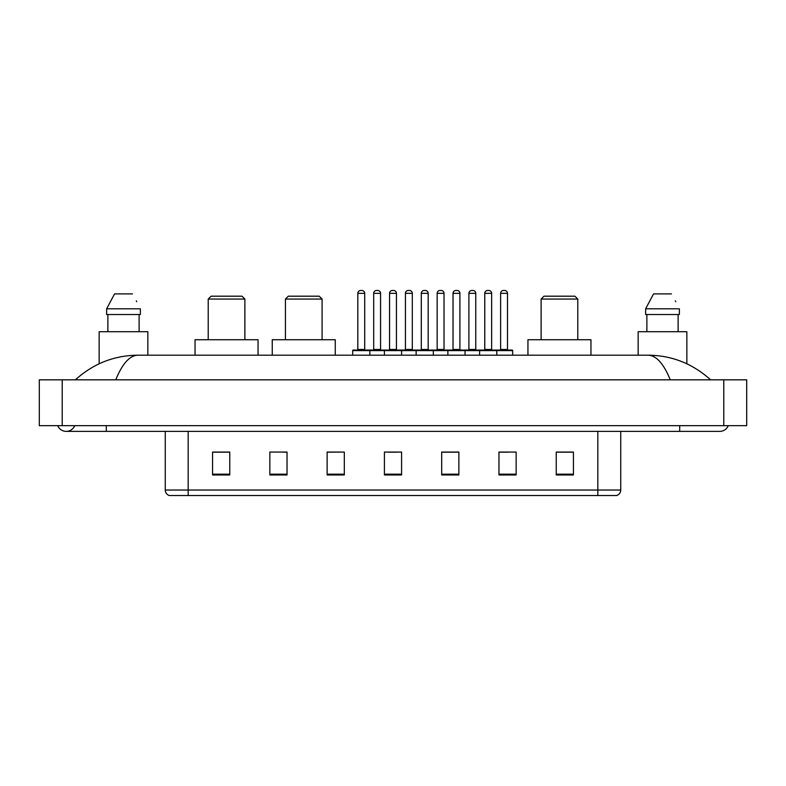 <?xml version="1.0" encoding="UTF-8"?>
<svg xmlns="http://www.w3.org/2000/svg" width="786" height="786" viewBox="0 0 786 786"><rect width="100%" height="100%" fill="white"/><g stroke="black" fill="none" stroke-linecap="round" stroke-linejoin="round"><path stroke-width="1.18" d="M57.722 425.648A9.167 9.167 0 0 0 74.719 425.648A9.167 9.167 0 0 1 57.722 425.648A9.167 9.167 0 0 0 66.221 431.376A9.167 9.167 0 0 1 57.722 425.648M728.278 425.648A9.167 9.167 0 0 1 719.78 431.376A9.167 9.167 0 0 0 728.278 425.648A9.167 9.167 0 0 1 719.78 431.376A9.167 9.167 0 0 0 728.278 425.648M670.242 379.825C663.669 363.653 656.29 355.439 648.096 355.193L137.904 355.193C129.71 355.439 122.331 363.653 115.758 379.825M62.212 379.825L746.7 379.825L746.7 425.648L39.3 425.648L39.3 379.825L62.212 379.825L62.212 425.648M648.096 355.193C671.745 355.38 692.584 363.584 710.613 379.825L708.667 378.056M77.333 378.056L75.387 379.825C93.328 363.623 114.167 355.41 137.904 355.193M597.832 495.534L597.832 490.032L620.743 490.032C620.586 492.773 619.211 494.61 616.617 495.534L169.383 495.534A5.728 5.728 0 0 1 165.256 490.032L165.256 431.376M573.426 474.97L573.426 452.058L556.242 452.058L556.242 474.97L573.426 474.97M516.147 474.97L516.147 452.058L498.963 452.058L498.963 474.97L516.147 474.97M458.867 474.97L458.867 452.058L441.683 452.058L441.683 474.97L458.867 474.97M229.758 474.97L229.758 452.058L212.574 452.058L212.574 474.97L229.758 474.97M287.037 474.97L287.037 452.058L269.853 452.058L269.853 474.97L287.037 474.97M344.317 474.97L344.317 452.058L327.133 452.058L327.133 474.97L344.317 474.97M401.587 474.97L401.587 452.058L384.413 452.058L384.413 474.97L401.587 474.97M587.407 495.534L188.168 495.534L188.168 490.032L597.832 490.032L597.832 431.376M499.768 452.166L508.365 452.166M344.317 452.058L327.133 452.166L344.317 452.058M283.137 452.166L287.037 452.166M452.166 452.166L444.896 452.166M388.706 452.166L397.294 452.166M229.758 452.166L212.574 452.166M458.867 452.166L441.683 452.166M573.426 452.166L556.242 452.166M147.847 355.193L147.847 331.712L99.154 331.712L99.154 363.79M139.122 314.528L139.122 331.712L139.122 314.528M106.631 308.8L114.559 293.905L106.631 308.8L106.631 314.528L140.37 314.528L140.37 308.8L106.631 308.8M136.754 301.726L136.302 300.861M107.879 314.528L107.879 331.712M132.441 293.905L114.559 293.905M208.221 299.063L244.878 299.063L242.009 296.194L211.08 296.194L208.221 299.063L208.221 339.729M244.878 299.063L244.878 339.729M258.054 355.193L258.054 339.729L195.046 339.729L195.046 355.193M285.426 299.063L322.093 299.063L319.224 296.194L288.295 296.194L285.426 299.063L285.426 339.729M322.093 299.063L322.093 339.729M335.258 355.193L335.258 339.729L272.251 339.729L272.251 355.193M541.122 299.063L577.779 299.063L574.92 296.194L543.991 296.194L541.122 299.063L541.122 339.729M577.779 299.063L577.779 339.729M590.954 355.193L590.954 339.729L527.946 339.729L527.946 355.193M686.846 363.79L686.846 331.712L638.153 331.712L638.153 355.193M645.63 308.8L653.559 293.905L645.63 308.8L645.63 314.528L679.369 314.528L679.369 308.8L645.63 308.8M675.754 301.726L675.302 300.861M646.878 314.528L646.878 331.712M678.122 331.712L678.122 314.528M671.441 293.905L653.559 293.905M496.045 350.045L512.079 350.045A0.57 0.57 0 0 1 512.659 350.615L352.678 350.615A0.57 0.57 0 0 1 353.248 350.045L369.282 350.045A0.57 0.57 0 0 1 369.862 350.615L369.862 355.193M364.704 349.465A0.57 0.57 0 0 0 365.274 350.045L357.257 350.045A0.57 0.57 0 0 0 357.827 349.465L364.704 349.465L364.704 293.335A2.859 2.859 0 0 0 361.845 290.466L360.695 290.466A2.859 2.859 0 0 0 357.827 293.335L357.827 349.465M352.678 350.615L352.678 355.193M384.413 355.193L384.413 350.615A0.57 0.57 0 0 1 384.983 350.045L401.017 350.045A0.57 0.57 0 0 1 401.587 350.615L401.587 355.193M396.439 349.465A0.57 0.57 0 0 0 397.009 350.045L388.991 350.045A0.57 0.57 0 0 0 389.561 349.465L396.439 349.465L396.439 293.335A2.859 2.859 0 0 0 393.57 290.466L392.43 290.466A2.859 2.859 0 0 0 389.561 293.335L389.561 349.465M416.138 355.193L416.138 350.615A0.57 0.57 0 0 1 416.718 350.045L432.752 350.045A0.57 0.57 0 0 1 433.322 350.615L433.322 355.193M428.174 349.465A0.57 0.57 0 0 0 428.743 350.045L420.726 350.045A0.57 0.57 0 0 0 421.296 349.465L428.174 349.465L428.174 293.335A2.859 2.859 0 0 0 425.305 290.466L424.155 290.466A2.859 2.859 0 0 0 421.296 293.335L421.296 349.465M447.873 355.193L447.873 350.615A0.57 0.57 0 0 1 448.442 350.045L464.487 350.045A0.57 0.57 0 0 1 465.057 350.615L465.057 355.193M459.898 349.465A0.57 0.57 0 0 0 460.478 350.045L452.451 350.045A0.57 0.57 0 0 0 453.031 349.465L459.898 349.465L459.898 293.335A2.859 2.859 0 0 0 457.039 290.466L455.89 290.466A2.859 2.859 0 0 0 453.031 293.335L453.031 349.465M479.607 355.193L479.607 350.615A0.57 0.57 0 0 1 480.177 350.045L496.221 350.045A0.57 0.57 0 0 1 496.791 350.615L496.791 355.193M491.633 349.465A0.57 0.57 0 0 0 492.203 350.045L484.186 350.045A0.57 0.57 0 0 0 484.765 349.465L491.633 349.465L491.633 293.335A2.859 2.859 0 0 0 488.774 290.466L487.625 290.466A2.859 2.859 0 0 0 484.765 293.335L484.765 349.465M385.15 350.045L369.115 350.045M373.694 293.335A2.859 2.859 0 0 1 376.563 290.466L377.702 290.466A2.859 2.859 0 0 1 380.571 293.335L373.694 293.335L373.694 349.465A0.57 0.57 0 0 1 373.124 350.045M380.571 293.335L380.571 349.465A0.57 0.57 0 0 0 381.141 350.045M416.885 350.045L400.85 350.045M405.429 293.335A2.859 2.859 0 0 1 408.298 290.466L409.437 290.466A2.859 2.859 0 0 1 412.306 293.335L405.429 293.335L405.429 349.465A0.57 0.57 0 0 1 404.859 350.045M412.306 293.335L412.306 349.465A0.57 0.57 0 0 0 412.876 350.045M448.619 350.045L432.585 350.045M437.163 293.335A2.859 2.859 0 0 1 440.022 290.466L441.172 290.466A2.859 2.859 0 0 1 444.031 293.335L437.163 293.335L437.163 349.465A0.57 0.57 0 0 1 436.594 350.045M444.031 293.335L444.031 349.465A0.57 0.57 0 0 0 444.611 350.045M480.354 350.045L464.31 350.045M468.898 293.335A2.859 2.859 0 0 1 471.757 290.466L472.907 290.466A2.859 2.859 0 0 1 475.766 293.335L468.898 293.335L468.898 349.465A0.57 0.57 0 0 1 468.318 350.045M475.766 293.335L475.766 349.465A0.57 0.57 0 0 0 476.345 350.045M500.623 293.335A2.859 2.859 0 0 1 503.492 290.466L504.641 290.466A2.859 2.859 0 0 1 507.501 293.335L500.623 293.335L500.623 349.465A0.57 0.57 0 0 1 500.053 350.045M507.501 293.335L507.501 349.465A0.57 0.57 0 0 0 508.07 350.045M512.659 350.615L512.659 355.193M679.684 425.648L679.684 431.376L719.78 431.376M106.316 425.648L106.316 431.376L679.684 431.376M723.788 379.825L723.788 425.648M165.256 490.032L188.168 490.032L188.168 431.376M401.587 474.174L384.413 474.174M344.317 474.174L327.133 474.174M287.037 474.174L269.853 474.174M229.758 474.174L212.574 474.174M458.867 474.174L441.683 474.174M516.147 474.174L498.963 474.174M573.426 474.174L556.242 474.174M364.704 293.335L357.827 293.335M396.439 293.335L389.561 293.335M428.174 293.335L421.296 293.335M459.898 293.335L453.031 293.335M491.633 293.335L484.765 293.335M373.694 349.465L380.571 349.465M405.429 349.465L412.306 349.465M437.163 349.465L444.031 349.465M468.898 349.465L475.766 349.465M500.623 349.465L507.501 349.465M106.316 431.376L66.221 431.376M620.743 490.032L620.743 431.376"/></g></svg>

